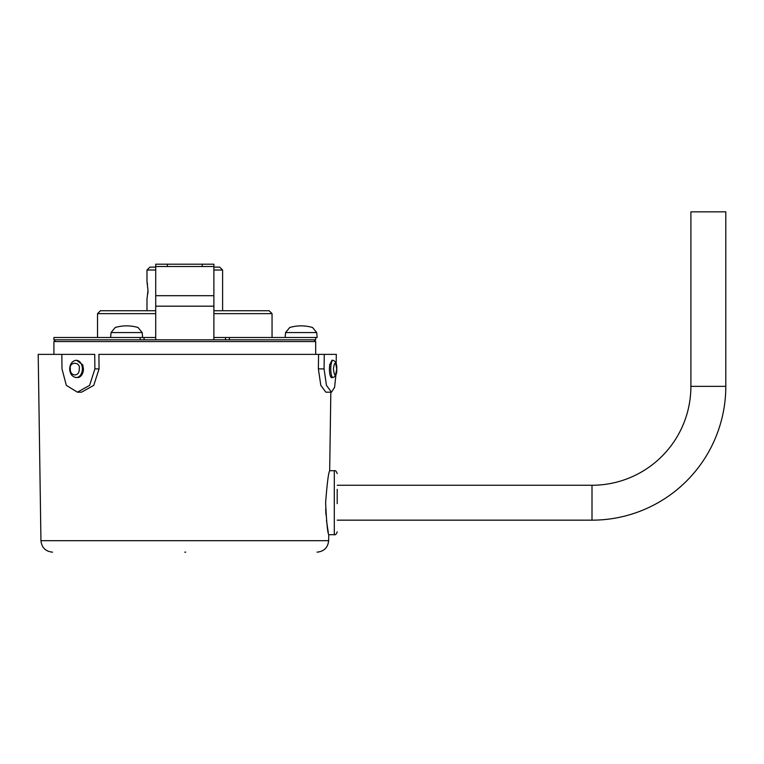 <?xml version="1.0" encoding="UTF-8"?>
<svg xmlns="http://www.w3.org/2000/svg" width="764" height="764" viewBox="0 0 764 764"><rect width="100%" height="100%" fill="white"/><g stroke="black" fill="none" stroke-linecap="round" stroke-linejoin="round"><path stroke-width="1.15" d="M184.792 552.152L185.709 552.152M337.211 503.629L337.211 489.342M336.179 363.779L336.313 354.372L318.578 354.372L324.27 354.372L324.06 368.907L326.457 385.371L331.481 392.18L325.856 392.18L320.804 385.371L318.368 368.907L318.578 354.372L98.9 354.372L99.062 368.907L94.889 368.907L94.736 354.372L38.2 354.372L40.941 540.692L328.654 540.692L328.74 534.704C327.575 532.833 326.543 522.165 325.617 502.712C327.116 483.268 328.472 472.601 329.676 470.71L330.831 392.18M99.062 368.907L93.743 385.371L81.528 392.18L77.412 392.18L66.344 385.371L61.989 368.907L61.836 354.372M313.937 339.827L315.685 341.565L53.91 341.565L53.91 354.372M98.9 354.372L315.685 354.372L315.685 341.565M325.674 509.196L325.97 514.984M326.476 520.504L328.253 532.26M76.028 377.464L78.511 377.464A8.729 6.169 -90 0 0 83.438 368.907L82.722 364.839L76.543 360.245L75.77 360.341A8.605 6.083 90 0 1 82.388 368.907A8.605 6.083 90 0 1 82.388 368.993A8.605 6.083 90 0 1 75.77 377.483L76.725 377.607M55.648 339.827L53.91 341.565M315.685 337.497L315.685 339.827L213.882 339.827L213.882 306.183L155.713 306.183L155.713 339.827L53.91 339.827L53.91 337.497L140.175 337.497L140.175 339.827M337.211 520.16L592.005 520.16L592.005 485.255A98.89 98.89 0 0 0 690.895 386.364L690.895 211.848L725.8 211.848L725.8 386.364L690.895 386.364M592.005 520.16A133.795 133.795 0 0 0 725.8 386.364M272.051 337.497L272.051 313.651L213.882 313.651M155.713 313.651L97.534 313.651L97.534 337.497M213.882 337.497L317.136 337.497L316.707 332.569L285.574 332.569L285.144 337.497M142.62 337.497L142.19 332.569L111.057 332.569L110.627 337.497M155.713 310.738L100.447 310.738L97.534 313.651M213.882 310.738L269.148 310.738L272.051 313.651M222.61 310.738L222.61 270.017L213.882 270.017M155.713 270.017L146.984 270.017L146.984 281.649L148.006 290.377L146.984 299.106L146.984 310.738M155.713 267.113L149.887 267.113L146.984 270.017M213.882 267.113L219.698 267.113L222.61 270.017M147.5 284.246L146.984 281.649M94.889 368.907L89.608 385.371L77.412 392.18M332.13 377.464L331.223 377.464A8.729 2.254 90 0 1 329.418 368.907L329.676 364.839L331.987 360.207L333.047 360.312C335.826 361.372 337.058 364.256 336.752 368.974C337.058 373.567 335.826 376.413 333.047 377.512L331.738 377.636M331.481 392.18L334.584 387.338L335.931 374.828M79.246 368.974C79.666 377.32 69.686 376.451 70.355 368.907L70.355 368.85C68.836 361.401 80.822 361.487 79.246 368.907L79.246 368.974M155.713 339.827L213.882 339.827M336.676 368.974C335.549 376.9 334.46 376.881 333.419 368.907L333.419 368.85C334.517 361.439 335.597 361.458 336.676 368.907L336.676 368.974M225.514 337.497L225.514 339.827M144.071 339.827L144.071 337.497L140.175 337.497M144.071 337.497L155.713 337.497M155.713 306.183L155.713 266.531L213.882 266.531L213.882 264.201L155.713 264.201L155.713 266.531M213.882 266.531L213.882 306.183M147.863 293.615L148.006 290.377M337.211 531.792C336.408 534.141 335.444 535.106 334.298 534.704L334.298 470.71L329.676 470.71M333.047 377.512A8.605 2.225 90 0 1 330.764 368.907A8.605 2.225 -90 0 1 330.764 368.831A8.605 2.225 -90 0 1 333.047 360.312M324.06 368.907L318.368 368.907M229.42 339.827L229.42 337.497M155.713 295.687L213.882 295.687M167.345 266.531L167.345 264.201M202.25 264.201L202.25 266.531M40.941 540.692C41.714 547.664 45.592 551.484 52.573 552.152M75.77 360.341C72.017 361.2 69.982 364.036 69.677 368.84C69.896 373.663 71.931 376.547 75.77 377.483M316.707 332.569L312.543 327.489C304.941 325.321 297.339 325.321 289.737 327.489L285.574 332.569M142.19 332.569L138.026 327.489C130.424 325.321 122.823 325.321 115.221 327.489L111.057 332.569M334.298 534.704L328.74 534.704M328.654 540.692C327.88 547.664 324.003 551.484 317.012 552.152M334.298 470.71C335.444 470.309 336.418 471.273 337.211 473.623M337.211 485.255L592.005 485.255"/></g></svg>
